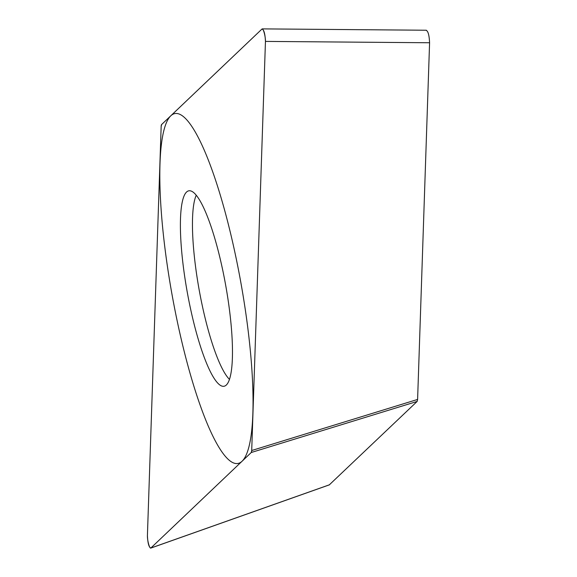 <?xml version="1.0" encoding="UTF-8"?>
<svg xmlns="http://www.w3.org/2000/svg" width="577" height="577" viewBox="0 0 577 577"><rect width="100%" height="100%" fill="white"/><g stroke="black" fill="none" stroke-linecap="round" stroke-linejoin="round"><path stroke-width="0.87" d="M329.287 484.882L417.157 401.433L417.604 399.443L429.584 42.756L265.456 41.407C265.095 33.819 263.949 29.679 262.023 28.994L161.61 124.545L161.156 126.529L147.416 535.629C147.777 543.224 148.916 547.364 150.842 548.042L150.705 548.15M265.456 41.407L251.709 450.514L251.262 452.498L150.842 548.042L329.604 484.73M189.638 304.497A99.294 19.531 79.8 0 1 189.465 190.742A99.294 19.531 79.8 0 1 223.227 272.539A99.294 19.531 79.8 0 1 224.763 386.049A99.294 19.531 79.8 0 1 189.638 304.497M426.158 30.35C428.084 31.028 429.223 35.168 429.584 42.756M196.23 195.286A97.188 19.113 79.8 0 0 201.524 302.074A97.188 19.113 -100.2 0 0 229.509 379.428M236.483 259.924A177.694 34.945 -100.2 0 0 170.684 115.905A177.694 34.945 -100.2 0 0 176.382 317.112A177.694 34.945 -100.2 0 0 242.181 461.138A177.694 34.945 -100.2 0 0 236.483 259.924M147.416 535.506A7.465 1.471 -100.2 0 0 148.621 544.089A7.465 1.471 -100.2 0 0 150.878 548.013L251.262 452.498A7.465 1.471 -100.2 0 0 251.709 450.5L265.449 41.53A7.465 1.471 -100.2 0 0 264.252 32.954A7.465 1.471 -100.2 0 0 261.994 29.023L161.61 124.538A7.465 1.471 -100.2 0 0 161.156 126.543L147.416 535.506M417.157 401.433L251.262 452.498M417.604 399.443L251.709 450.514M329.453 484.824L150.763 548.114M426.403 30.235L262.477 28.886"/></g></svg>
